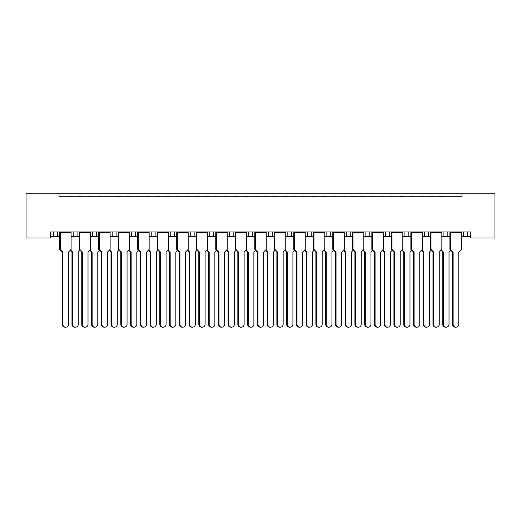 <?xml version="1.0" encoding="UTF-8"?>
<svg xmlns="http://www.w3.org/2000/svg" width="521" height="521" viewBox="0 0 521 521"><rect width="100%" height="100%" fill="white"/><g stroke="black" fill="none" stroke-linecap="round" stroke-linejoin="round"><path stroke-width="0.78" d="M59.029 193.812L59.029 196.743L461.971 196.743L461.971 193.812L494.95 193.812L494.95 238.012L470.561 238.012L470.561 231.962L50.439 231.962L50.439 238.012L26.05 238.012L26.05 193.812L461.971 193.812M441.854 236.352L447.826 236.352L447.826 231.962L447.826 236.352L449.897 236.352M461.365 236.352L463.436 236.352L463.436 231.962M463.436 236.352L467.337 236.352L467.337 231.962L467.337 236.352L470.561 236.352M443.925 236.352L443.925 231.962L443.925 236.352M422.342 236.352L428.314 236.352L428.314 231.962L428.314 236.352L430.385 236.352M424.413 236.352L424.413 231.962L424.413 236.352M408.803 231.962L408.803 236.352L410.867 236.352M389.285 231.962L389.285 236.352L391.356 236.352M402.824 236.352L404.895 236.352L404.895 231.962M369.773 231.962L369.773 236.352L371.844 236.352M383.313 236.352L385.384 236.352L385.384 231.962M369.773 236.352L365.872 236.352L365.872 231.962L365.872 236.352L363.801 236.352M350.262 231.962L350.262 236.352L352.333 236.352M324.772 236.352L330.75 236.352L330.75 231.962L330.75 236.352L332.815 236.352M344.29 236.352L346.361 236.352L346.361 231.962M311.232 231.962L311.232 236.352L313.303 236.352M285.749 236.352L291.721 236.352L291.721 231.962L291.721 236.352L293.792 236.352M305.26 236.352L307.331 236.352L307.331 231.962M266.238 236.352L272.209 236.352L272.209 231.962L272.209 236.352L274.28 236.352M268.308 236.352L268.308 231.962L268.308 236.352M246.72 236.352L252.692 236.352L252.692 231.962L252.692 236.352L254.762 236.352M248.791 236.352L248.791 231.962L248.791 236.352M227.208 236.352L233.18 236.352L233.18 231.962L233.18 236.352L235.251 236.352M213.669 231.962L213.669 236.352L215.74 236.352M194.157 231.962L194.157 236.352L196.228 236.352M207.697 236.352L209.768 236.352L209.768 231.962M194.157 236.352L190.25 236.352L190.25 231.962L190.25 236.352L188.185 236.352M168.667 236.352L174.639 236.352L174.639 231.962L174.639 236.352L176.71 236.352M155.128 231.962L155.128 236.352L157.199 236.352M129.644 236.352L135.616 236.352L135.616 231.962L135.616 236.352L137.687 236.352M149.156 236.352L151.227 236.352L151.227 231.962M131.715 236.352L131.715 231.962L131.715 236.352M110.133 236.352L116.105 236.352L116.105 231.962L116.105 236.352L118.176 236.352M90.615 236.352L96.587 236.352L96.587 231.962L96.587 236.352L98.658 236.352M71.103 236.352L77.075 236.352L77.075 231.962L77.075 236.352L79.146 236.352M73.174 236.352L73.174 231.962L73.174 236.352M50.439 236.352L57.564 236.352L57.564 231.962L57.564 236.352L59.635 236.352M53.663 236.352L53.663 231.962L53.663 236.352M408.803 236.352L404.895 236.352M389.285 236.352L385.384 236.352M350.262 236.352L346.361 236.352M311.232 236.352L307.331 236.352M213.669 236.352L209.768 236.352M155.128 236.352L151.227 236.352M59.029 196.743L461.971 196.743M92.686 236.352L92.686 231.962M112.197 236.352L112.197 231.962M170.738 236.352L170.738 231.962M229.279 236.352L229.279 231.962M287.82 236.352L287.82 231.962M326.843 236.352L326.843 231.962M65.685 327.188L65.053 327.188A2.924 2.826 -90 0 1 62.227 324.257L62.859 324.257A2.924 2.826 90 0 0 65.685 327.188A2.924 2.826 90 0 0 68.511 324.257L68.511 252.06L71.103 249.377L71.103 232.646L60.267 232.646L59.759 232.255L70.98 231.962M59.759 231.962L59.635 232.646L60.267 232.646L60.267 249.377L62.859 252.06L62.227 252.06L59.635 249.377L59.635 232.646M62.22 196.743A0.977 0.977 0 0 0 61.797 196.645L61.348 196.645A0.977 0.977 0 0 0 60.924 196.743M69.814 196.743A0.977 0.977 0 0 0 69.384 196.645L68.941 196.645A0.977 0.977 0 0 0 68.518 196.743M70.98 232.255L71.103 232.646M62.859 324.257L62.859 252.06M59.635 249.377L60.267 249.377M62.227 324.257L62.227 252.06M75.441 327.188L74.809 327.188A2.924 2.826 -90 0 1 71.983 324.257L72.614 324.257A2.924 2.826 90 0 0 75.441 327.188A2.924 2.826 90 0 0 78.267 324.257L78.267 252.06L80.006 250.262M71.976 196.743A0.977 0.977 0 0 0 71.553 196.645L71.11 196.645A0.977 0.977 0 0 0 70.68 196.743M79.57 196.743A0.977 0.977 0 0 0 79.146 196.645L78.704 196.645A0.977 0.977 0 0 0 78.274 196.743M70.563 249.937L72.614 252.06L71.983 252.06L70.25 250.262M72.614 324.257L72.614 252.06M71.983 324.257L71.983 252.06M85.197 327.188L84.565 327.188A2.924 2.826 -90 0 1 81.738 324.257L82.37 324.257A2.924 2.826 90 0 0 85.197 327.188A2.924 2.826 90 0 0 88.023 324.257L88.023 252.06L90.615 249.377L90.615 232.646L79.778 232.646L79.27 232.255L90.491 231.962M79.27 231.962L79.146 232.646L79.778 232.646L79.778 249.377L82.37 252.06L81.738 252.06L79.146 249.377L79.146 232.646M81.732 196.743A0.977 0.977 0 0 0 81.309 196.645L80.866 196.645A0.977 0.977 0 0 0 80.436 196.743M89.325 196.743A0.977 0.977 0 0 0 88.902 196.645L88.459 196.645A0.977 0.977 0 0 0 88.029 196.743M90.491 232.255L90.615 232.646M82.37 324.257L82.37 252.06M79.146 249.377L79.778 249.377M81.738 324.257L81.738 252.06M104.708 327.188L104.076 327.188A2.924 2.826 -90 0 1 101.25 324.257L101.882 324.257A2.924 2.826 90 0 0 104.708 327.188A2.924 2.826 90 0 0 107.541 324.257L107.541 252.06L110.133 249.377L110.133 232.646L99.29 232.646L98.788 232.255L110.003 231.962M98.788 231.962L98.658 232.646L99.29 232.646L99.29 249.377L101.882 252.06L101.25 252.06L98.658 249.377L98.658 232.646M101.243 196.743A0.977 0.977 0 0 0 100.82 196.645L100.377 196.645A0.977 0.977 0 0 0 99.954 196.743M108.837 196.743A0.977 0.977 0 0 0 108.414 196.645L107.971 196.645A0.977 0.977 0 0 0 107.547 196.743M110.003 232.255L110.133 232.646M101.882 324.257L101.882 252.06M98.658 249.377L99.29 249.377M101.25 324.257L101.25 252.06M124.226 327.188L123.594 327.188A2.924 2.826 -90 0 1 120.768 324.257L121.4 324.257A2.924 2.826 90 0 0 124.226 327.188A2.924 2.826 90 0 0 127.052 324.257L127.052 252.06L129.644 249.377L129.644 232.646L118.808 232.646L118.3 232.255L129.521 231.962M118.3 231.962L118.176 232.646L118.808 232.646L118.808 249.377L121.4 252.06L120.768 252.06L118.176 249.377L118.176 232.646M120.761 196.743A0.977 0.977 0 0 0 120.331 196.645L119.889 196.645A0.977 0.977 0 0 0 119.465 196.743M128.348 196.743A0.977 0.977 0 0 0 127.925 196.645L127.482 196.645A0.977 0.977 0 0 0 127.059 196.743M129.521 232.255L129.644 232.646M121.4 324.257L121.4 252.06M118.176 249.377L118.808 249.377M120.768 324.257L120.768 252.06M143.737 327.188L143.106 327.188A2.924 2.826 -90 0 1 140.279 324.257L140.911 324.257A2.924 2.826 90 0 0 143.737 327.188A2.924 2.826 90 0 0 146.564 324.257L146.564 252.06L149.156 249.377L149.156 232.646L138.319 232.646L137.811 232.255L149.032 231.962M137.811 231.962L137.687 232.646L138.319 232.646L138.319 249.377L140.911 252.06L140.279 252.06L137.687 249.377L137.687 232.646M140.273 196.743A0.977 0.977 0 0 0 139.849 196.645L139.407 196.645A0.977 0.977 0 0 0 138.977 196.743M147.866 196.743A0.977 0.977 0 0 0 147.436 196.645L146.994 196.645A0.977 0.977 0 0 0 146.57 196.743M149.032 232.255L149.156 232.646M140.911 324.257L140.911 252.06M137.687 249.377L138.319 249.377M140.279 324.257L140.279 252.06M163.249 327.188L162.617 327.188A2.924 2.826 -90 0 1 159.791 324.257L160.422 324.257A2.924 2.826 90 0 0 163.249 327.188A2.924 2.826 90 0 0 166.075 324.257L166.075 252.06L168.667 249.377L168.667 232.646L157.83 232.646L157.322 232.255L168.543 231.962M157.322 231.962L157.199 232.646L157.83 232.646L157.83 249.377L160.422 252.06L159.791 252.06L157.199 249.377L157.199 232.646M159.784 196.743A0.977 0.977 0 0 0 159.361 196.645L158.918 196.645A0.977 0.977 0 0 0 158.488 196.743M167.378 196.743A0.977 0.977 0 0 0 166.954 196.645L166.512 196.645A0.977 0.977 0 0 0 166.082 196.743M168.543 232.255L168.667 232.646M160.422 324.257L160.422 252.06M157.199 249.377L157.83 249.377M159.791 324.257L159.791 252.06M182.76 327.188L182.135 327.188A2.924 2.826 -90 0 1 179.302 324.257L179.934 324.257A2.924 2.826 90 0 0 182.76 327.188A2.924 2.826 90 0 0 185.593 324.257L185.593 252.06L188.185 249.377L188.185 232.646L177.342 232.646L176.84 232.255L188.055 231.962M176.84 231.962L176.71 232.646L177.342 232.646L177.342 249.377L179.934 252.06L179.302 252.06L176.71 249.377L176.71 232.646M179.296 196.743A0.977 0.977 0 0 0 178.872 196.645L178.429 196.645A0.977 0.977 0 0 0 178.006 196.743M186.889 196.743A0.977 0.977 0 0 0 186.466 196.645L186.023 196.645A0.977 0.977 0 0 0 185.6 196.743M188.055 232.255L188.185 232.646M179.934 324.257L179.934 252.06M176.71 249.377L177.342 249.377M179.302 324.257L179.302 252.06M202.278 327.188L201.647 327.188A2.924 2.826 -90 0 1 198.82 324.257L199.452 324.257A2.924 2.826 90 0 0 202.278 327.188A2.924 2.826 90 0 0 205.105 324.257L205.105 252.06L207.697 249.377L207.697 232.646L196.86 232.646L196.352 232.255L207.573 231.962M196.352 231.962L196.228 232.646L196.86 232.646L196.86 249.377L199.452 252.06L198.82 252.06L196.228 249.377L196.228 232.646M198.814 196.743A0.977 0.977 0 0 0 198.384 196.645L197.941 196.645A0.977 0.977 0 0 0 197.518 196.743M206.401 196.743A0.977 0.977 0 0 0 205.977 196.645L205.535 196.645A0.977 0.977 0 0 0 205.111 196.743M207.573 232.255L207.697 232.646M199.452 324.257L199.452 252.06M196.228 249.377L196.86 249.377M198.82 324.257L198.82 252.06M221.79 327.188L221.158 327.188A2.924 2.826 -90 0 1 218.332 324.257L218.963 324.257A2.924 2.826 90 0 0 221.79 327.188A2.924 2.826 90 0 0 224.616 324.257L224.616 252.06L227.208 249.377L227.208 232.646L216.371 232.646L215.863 232.255L227.084 231.962M215.863 231.962L215.74 232.646L216.371 232.646L216.371 249.377L218.963 252.06L218.332 252.06L215.74 249.377L215.74 232.646M218.325 196.743A0.977 0.977 0 0 0 217.902 196.645L217.459 196.645A0.977 0.977 0 0 0 217.029 196.743M225.919 196.743A0.977 0.977 0 0 0 225.489 196.645L225.046 196.645A0.977 0.977 0 0 0 224.623 196.743M227.084 232.255L227.208 232.646M218.963 324.257L218.963 252.06M215.74 249.377L216.371 249.377M218.332 324.257L218.332 252.06M94.952 327.188L94.321 327.188A2.924 2.826 -90 0 1 91.494 324.257L92.126 324.257A2.924 2.826 90 0 0 94.952 327.188A2.924 2.826 90 0 0 97.779 324.257L97.779 252.06L99.518 250.262M91.488 196.743A0.977 0.977 0 0 0 91.064 196.645L90.621 196.645A0.977 0.977 0 0 0 90.198 196.743M99.081 196.743A0.977 0.977 0 0 0 98.658 196.645L98.215 196.645A0.977 0.977 0 0 0 97.785 196.743M90.074 249.937L92.126 252.06L91.494 252.06L89.762 250.262M92.126 324.257L92.126 252.06M91.494 324.257L91.494 252.06M114.47 327.188L113.839 327.188A2.924 2.826 -90 0 1 111.006 324.257L111.637 324.257A2.924 2.826 90 0 0 114.47 327.188A2.924 2.826 90 0 0 117.297 324.257L117.297 252.06L119.029 250.262M110.999 196.743A0.977 0.977 0 0 0 110.576 196.645L110.133 196.645A0.977 0.977 0 0 0 109.71 196.743M118.593 196.743A0.977 0.977 0 0 0 118.169 196.645L117.726 196.645A0.977 0.977 0 0 0 117.303 196.743M109.586 249.937L111.637 252.06L111.006 252.06L109.273 250.262M111.637 324.257L111.637 252.06M111.006 324.257L111.006 252.06M133.982 327.188L133.35 327.188A2.924 2.826 -90 0 1 130.524 324.257L131.155 324.257A2.924 2.826 90 0 0 133.982 327.188A2.924 2.826 90 0 0 136.808 324.257L136.808 252.06L138.54 250.262M130.517 196.743A0.977 0.977 0 0 0 130.087 196.645L129.644 196.645A0.977 0.977 0 0 0 129.221 196.743M138.111 196.743A0.977 0.977 0 0 0 137.681 196.645L137.238 196.645A0.977 0.977 0 0 0 136.815 196.743M129.104 249.937L131.155 252.06L130.524 252.06L128.785 250.262M131.155 324.257L131.155 252.06M130.524 324.257L130.524 252.06M153.493 327.188L152.861 327.188A2.924 2.826 -90 0 1 150.035 324.257L150.667 324.257A2.924 2.826 90 0 0 153.493 327.188A2.924 2.826 90 0 0 156.32 324.257L156.32 252.06L158.058 250.262M150.028 196.743A0.977 0.977 0 0 0 149.605 196.645L149.162 196.645A0.977 0.977 0 0 0 148.732 196.743M157.622 196.743A0.977 0.977 0 0 0 157.199 196.645L156.756 196.645A0.977 0.977 0 0 0 156.326 196.743M148.615 249.937L150.667 252.06L150.035 252.06L148.303 250.262M150.667 324.257L150.667 252.06M150.035 324.257L150.035 252.06M173.005 327.188L172.373 327.188A2.924 2.826 -90 0 1 169.546 324.257L170.178 324.257A2.924 2.826 90 0 0 173.005 327.188A2.924 2.826 90 0 0 175.831 324.257L175.831 252.06L177.57 250.262M169.54 196.743A0.977 0.977 0 0 0 169.117 196.645L168.674 196.645A0.977 0.977 0 0 0 168.25 196.743M177.133 196.743A0.977 0.977 0 0 0 176.71 196.645L176.267 196.645A0.977 0.977 0 0 0 175.838 196.743M168.127 249.937L170.178 252.06L169.546 252.06L167.814 250.262M170.178 324.257L170.178 252.06M169.546 324.257L169.546 252.06M192.523 327.188L191.891 327.188A2.924 2.826 -90 0 1 189.064 324.257L189.69 324.257A2.924 2.826 90 0 0 192.523 327.188A2.924 2.826 90 0 0 195.349 324.257L195.349 252.06L197.081 250.262M189.051 196.743A0.977 0.977 0 0 0 188.628 196.645L188.185 196.645A0.977 0.977 0 0 0 187.762 196.743M196.645 196.743A0.977 0.977 0 0 0 196.222 196.645L195.779 196.645A0.977 0.977 0 0 0 195.355 196.743M187.645 249.937L189.69 252.06L189.064 252.06L187.326 250.262M189.69 324.257L189.69 252.06M189.064 324.257L189.064 252.06M212.034 327.188L211.402 327.188A2.924 2.826 -90 0 1 208.576 324.257L209.208 324.257A2.924 2.826 90 0 0 212.034 327.188A2.924 2.826 90 0 0 214.86 324.257L214.86 252.06L216.593 250.262M208.569 196.743A0.977 0.977 0 0 0 208.14 196.645L207.697 196.645A0.977 0.977 0 0 0 207.273 196.743M216.163 196.743A0.977 0.977 0 0 0 215.733 196.645L215.29 196.645A0.977 0.977 0 0 0 214.867 196.743M207.156 249.937L209.208 252.06L208.576 252.06L206.837 250.262M209.208 324.257L209.208 252.06M208.576 324.257L208.576 252.06M241.301 327.188L240.669 327.188A2.924 2.826 -90 0 1 237.843 324.257L238.475 324.257A2.924 2.826 90 0 0 241.301 327.188A2.924 2.826 90 0 0 244.128 324.257L244.128 252.06L246.72 249.377L246.72 232.646L235.883 232.646L235.375 232.255L246.596 231.962M235.375 231.962L235.251 232.646L235.883 232.646L235.883 249.377L238.475 252.06L237.843 252.06L235.251 249.377L235.251 232.646M237.837 196.743A0.977 0.977 0 0 0 237.413 196.645L236.97 196.645A0.977 0.977 0 0 0 236.541 196.743M245.43 196.743A0.977 0.977 0 0 0 245.007 196.645L244.564 196.645A0.977 0.977 0 0 0 244.134 196.743M246.596 232.255L246.72 232.646M238.475 324.257L238.475 252.06M235.251 249.377L235.883 249.377M237.843 324.257L237.843 252.06M260.813 327.188L260.187 327.188A2.924 2.826 -90 0 1 257.354 324.257L257.986 324.257A2.924 2.826 90 0 0 260.813 327.188A2.924 2.826 90 0 0 263.646 324.257L263.646 252.06L266.238 249.377L266.238 232.646L255.394 232.646L254.893 232.255L266.107 231.962M254.893 231.962L254.762 232.646L255.394 232.646L255.394 249.377L257.986 252.06L257.354 252.06L254.762 249.377L254.762 232.646M257.348 196.743A0.977 0.977 0 0 0 256.925 196.645L256.482 196.645A0.977 0.977 0 0 0 256.058 196.743M264.942 196.743A0.977 0.977 0 0 0 264.518 196.645L264.075 196.645A0.977 0.977 0 0 0 263.652 196.743M266.107 232.255L266.238 232.646M257.986 324.257L257.986 252.06M254.762 249.377L255.394 249.377M257.354 324.257L257.354 252.06M280.331 327.188L279.699 327.188A2.924 2.826 -90 0 1 276.872 324.257L277.504 324.257A2.924 2.826 90 0 0 280.331 327.188A2.924 2.826 90 0 0 283.157 324.257L283.157 252.06L285.749 249.377L285.749 232.646L274.912 232.646L274.404 232.255L285.625 231.962M274.404 231.962L274.28 232.646L274.912 232.646L274.912 249.377L277.504 252.06L276.872 252.06L274.28 249.377L274.28 232.646M276.866 196.743A0.977 0.977 0 0 0 276.436 196.645L275.993 196.645A0.977 0.977 0 0 0 275.57 196.743M284.459 196.743A0.977 0.977 0 0 0 284.03 196.645L283.587 196.645A0.977 0.977 0 0 0 283.163 196.743M285.625 232.255L285.749 232.646M277.504 324.257L277.504 252.06M274.28 249.377L274.912 249.377M276.872 324.257L276.872 252.06M231.545 327.188L230.914 327.188A2.924 2.826 -90 0 1 228.087 324.257L228.719 324.257A2.924 2.826 90 0 0 231.545 327.188A2.924 2.826 90 0 0 234.372 324.257L234.372 252.06L236.111 250.262M228.081 196.743A0.977 0.977 0 0 0 227.657 196.645L227.215 196.645A0.977 0.977 0 0 0 226.785 196.743M235.674 196.743A0.977 0.977 0 0 0 235.251 196.645L234.808 196.645A0.977 0.977 0 0 0 234.378 196.743M226.668 249.937L228.719 252.06L228.087 252.06L226.355 250.262M228.719 324.257L228.719 252.06M228.087 324.257L228.087 252.06M251.057 327.188L250.425 327.188A2.924 2.826 -90 0 1 247.599 324.257L248.23 324.257A2.924 2.826 90 0 0 251.057 327.188A2.924 2.826 90 0 0 253.883 324.257L253.883 252.06L255.622 250.262M247.592 196.743A0.977 0.977 0 0 0 247.169 196.645L246.726 196.645A0.977 0.977 0 0 0 246.303 196.743M255.186 196.743A0.977 0.977 0 0 0 254.762 196.645L254.32 196.645A0.977 0.977 0 0 0 253.896 196.743M246.179 249.937L248.23 252.06L247.599 252.06L245.866 250.262M248.23 324.257L248.23 252.06M247.599 324.257L247.599 252.06M270.575 327.188L269.943 327.188A2.924 2.826 -90 0 1 267.117 324.257L267.742 324.257A2.924 2.826 90 0 0 270.575 327.188A2.924 2.826 90 0 0 273.401 324.257L273.401 252.06L275.134 250.262M267.104 196.743A0.977 0.977 0 0 0 266.68 196.645L266.238 196.645A0.977 0.977 0 0 0 265.814 196.743M274.697 196.743A0.977 0.977 0 0 0 274.274 196.645L273.831 196.645A0.977 0.977 0 0 0 273.408 196.743M265.697 249.937L267.742 252.06L267.117 252.06L265.378 250.262M267.742 324.257L267.742 252.06M267.117 324.257L267.117 252.06M299.842 327.188L299.21 327.188A2.924 2.826 -90 0 1 296.384 324.257L297.016 324.257A2.924 2.826 90 0 0 299.842 327.188A2.924 2.826 90 0 0 302.668 324.257L302.668 252.06L305.26 249.377L305.26 232.646L294.424 232.646L293.916 232.255L305.137 231.962M293.916 231.962L293.792 232.646L294.424 232.646L294.424 249.377L297.016 252.06L296.384 252.06L293.792 249.377L293.792 232.646M296.377 196.743A0.977 0.977 0 0 0 295.954 196.645L295.511 196.645A0.977 0.977 0 0 0 295.081 196.743M303.971 196.743A0.977 0.977 0 0 0 303.541 196.645L303.098 196.645A0.977 0.977 0 0 0 302.675 196.743M305.137 232.255L305.26 232.646M297.016 324.257L297.016 252.06M293.792 249.377L294.424 249.377M296.384 324.257L296.384 252.06M319.353 327.188L318.722 327.188A2.924 2.826 -90 0 1 315.895 324.257L316.527 324.257A2.924 2.826 90 0 0 319.353 327.188A2.924 2.826 90 0 0 322.18 324.257L322.18 252.06L324.772 249.377L324.772 232.646L313.935 232.646L313.427 232.255L324.648 231.962M313.427 231.962L313.303 232.646L313.935 232.646L313.935 249.377L316.527 252.06L315.895 252.06L313.303 249.377L313.303 232.646M315.889 196.743A0.977 0.977 0 0 0 315.465 196.645L315.023 196.645A0.977 0.977 0 0 0 314.599 196.743M323.482 196.743A0.977 0.977 0 0 0 323.059 196.645L322.616 196.645A0.977 0.977 0 0 0 322.186 196.743M324.648 232.255L324.772 232.646M316.527 324.257L316.527 252.06M313.303 249.377L313.935 249.377M315.895 324.257L315.895 252.06M338.865 327.188L338.24 327.188A2.924 2.826 -90 0 1 335.407 324.257L336.038 324.257A2.924 2.826 90 0 0 338.865 327.188A2.924 2.826 90 0 0 341.698 324.257L341.698 252.06L344.29 249.377L344.29 232.646L333.447 232.646L332.945 232.255L344.16 231.962M332.945 231.962L332.815 232.646L333.447 232.646L333.447 249.377L336.038 252.06L335.407 252.06L332.815 249.377L332.815 232.646M335.4 196.743A0.977 0.977 0 0 0 334.977 196.645L334.534 196.645A0.977 0.977 0 0 0 334.111 196.743M342.994 196.743A0.977 0.977 0 0 0 342.571 196.645L342.128 196.645A0.977 0.977 0 0 0 341.704 196.743M344.16 232.255L344.29 232.646M336.038 324.257L336.038 252.06M332.815 249.377L333.447 249.377M335.407 324.257L335.407 252.06M290.086 327.188L289.455 327.188A2.924 2.826 -90 0 1 286.628 324.257L287.26 324.257A2.924 2.826 90 0 0 290.086 327.188A2.924 2.826 90 0 0 292.913 324.257L292.913 252.06L294.645 250.262M286.622 196.743A0.977 0.977 0 0 0 286.192 196.645L285.749 196.645A0.977 0.977 0 0 0 285.326 196.743M294.215 196.743A0.977 0.977 0 0 0 293.785 196.645L293.343 196.645A0.977 0.977 0 0 0 292.919 196.743M285.208 249.937L287.26 252.06L286.628 252.06L284.889 250.262M287.26 324.257L287.26 252.06M286.628 324.257L286.628 252.06M309.598 327.188L308.966 327.188A2.924 2.826 -90 0 1 306.14 324.257L306.771 324.257A2.924 2.826 90 0 0 309.598 327.188A2.924 2.826 90 0 0 312.424 324.257L312.424 252.06L314.163 250.262M306.133 196.743A0.977 0.977 0 0 0 305.71 196.645L305.267 196.645A0.977 0.977 0 0 0 304.837 196.743M313.727 196.743A0.977 0.977 0 0 0 313.303 196.645L312.861 196.645A0.977 0.977 0 0 0 312.431 196.743M304.72 249.937L306.771 252.06L306.14 252.06L304.407 250.262M306.771 324.257L306.771 252.06M306.14 324.257L306.14 252.06M329.109 327.188L328.477 327.188A2.924 2.826 -90 0 1 325.651 324.257L326.283 324.257A2.924 2.826 90 0 0 329.109 327.188A2.924 2.826 90 0 0 331.936 324.257L331.936 252.06L333.674 250.262M325.645 196.743A0.977 0.977 0 0 0 325.221 196.645L324.778 196.645A0.977 0.977 0 0 0 324.355 196.743M333.238 196.743A0.977 0.977 0 0 0 332.815 196.645L332.372 196.645A0.977 0.977 0 0 0 331.949 196.743M324.231 249.937L326.283 252.06L325.651 252.06L323.919 250.262M326.283 324.257L326.283 252.06M325.651 324.257L325.651 252.06M358.383 327.188L357.751 327.188A2.924 2.826 -90 0 1 354.925 324.257L355.556 324.257A2.924 2.826 90 0 0 358.383 327.188A2.924 2.826 90 0 0 361.209 324.257L361.209 252.06L363.801 249.377L363.801 232.646L352.964 232.646L352.457 232.255L363.678 231.962M352.457 231.962L352.333 232.646L352.964 232.646L352.964 249.377L355.556 252.06L354.925 252.06L352.333 249.377L352.333 232.646M354.918 196.743A0.977 0.977 0 0 0 354.488 196.645L354.046 196.645A0.977 0.977 0 0 0 353.622 196.743M362.512 196.743A0.977 0.977 0 0 0 362.082 196.645L361.639 196.645A0.977 0.977 0 0 0 361.216 196.743M363.678 232.255L363.801 232.646M355.556 324.257L355.556 252.06M352.333 249.377L352.964 249.377M354.925 324.257L354.925 252.06M377.894 327.188L377.263 327.188A2.924 2.826 -90 0 1 374.436 324.257L375.068 324.257A2.924 2.826 90 0 0 377.894 327.188A2.924 2.826 90 0 0 380.721 324.257L380.721 252.06L383.313 249.377L383.313 232.646L372.476 232.646L371.968 232.255L383.189 231.962M371.968 231.962L371.844 232.646L372.476 232.646L372.476 249.377L375.068 252.06L374.436 252.06L371.844 249.377L371.844 232.646M374.43 196.743A0.977 0.977 0 0 0 374.006 196.645L373.564 196.645A0.977 0.977 0 0 0 373.134 196.743M382.023 196.743A0.977 0.977 0 0 0 381.593 196.645L381.151 196.645A0.977 0.977 0 0 0 380.727 196.743M383.189 232.255L383.313 232.646M375.068 324.257L375.068 252.06M371.844 249.377L372.476 249.377M374.436 324.257L374.436 252.06M397.406 327.188L396.774 327.188A2.924 2.826 -90 0 1 393.948 324.257L394.579 324.257A2.924 2.826 90 0 0 397.406 327.188A2.924 2.826 90 0 0 400.232 324.257L400.232 252.06L402.824 249.377L402.824 232.646L391.987 232.646L391.479 232.255L402.7 231.962M391.479 231.962L391.356 232.646L391.987 232.646L391.987 249.377L394.579 252.06L393.948 252.06L391.356 249.377L391.356 232.646M393.941 196.743A0.977 0.977 0 0 0 393.518 196.645L393.075 196.645A0.977 0.977 0 0 0 392.652 196.743M401.535 196.743A0.977 0.977 0 0 0 401.111 196.645L400.669 196.645A0.977 0.977 0 0 0 400.239 196.743M402.7 232.255L402.824 232.646M394.579 324.257L394.579 252.06M391.356 249.377L391.987 249.377M393.948 324.257L393.948 252.06M348.627 327.188L347.995 327.188A2.924 2.826 -90 0 1 345.169 324.257L345.794 324.257A2.924 2.826 90 0 0 348.627 327.188A2.924 2.826 90 0 0 351.454 324.257L351.454 252.06L353.186 250.262M345.163 196.743A0.977 0.977 0 0 0 344.733 196.645L344.29 196.645A0.977 0.977 0 0 0 343.867 196.743M352.75 196.743A0.977 0.977 0 0 0 352.326 196.645L351.883 196.645A0.977 0.977 0 0 0 351.46 196.743M343.749 249.937L345.794 252.06L345.169 252.06L343.43 250.262M345.794 324.257L345.794 252.06M345.169 324.257L345.169 252.06M368.139 327.188L367.507 327.188A2.924 2.826 -90 0 1 364.68 324.257L365.312 324.257A2.924 2.826 90 0 0 368.139 327.188A2.924 2.826 90 0 0 370.965 324.257L370.965 252.06L372.697 250.262M364.674 196.743A0.977 0.977 0 0 0 364.244 196.645L363.801 196.645A0.977 0.977 0 0 0 363.378 196.743M372.268 196.743A0.977 0.977 0 0 0 371.838 196.645L371.395 196.645A0.977 0.977 0 0 0 370.972 196.743M363.261 249.937L365.312 252.06L364.68 252.06L362.942 250.262M365.312 324.257L365.312 252.06M364.68 324.257L364.68 252.06M387.65 327.188L387.018 327.188A2.924 2.826 -90 0 1 384.192 324.257L384.824 324.257A2.924 2.826 90 0 0 387.65 327.188A2.924 2.826 90 0 0 390.476 324.257L390.476 252.06L392.215 250.262M384.185 196.743A0.977 0.977 0 0 0 383.762 196.645L383.319 196.645A0.977 0.977 0 0 0 382.889 196.743M391.779 196.743A0.977 0.977 0 0 0 391.356 196.645L390.913 196.645A0.977 0.977 0 0 0 390.483 196.743M382.772 249.937L384.824 252.06L384.192 252.06L382.46 250.262M384.824 324.257L384.824 252.06M384.192 324.257L384.192 252.06M416.924 327.188L416.292 327.188A2.924 2.826 -90 0 1 413.459 324.257L414.091 324.257A2.924 2.826 90 0 0 416.924 327.188A2.924 2.826 90 0 0 419.75 324.257L419.75 252.06L422.342 249.377L422.342 232.646L411.499 232.646L410.997 232.255L422.212 231.962M410.997 231.962L410.867 232.646L411.499 232.646L411.499 249.377L414.091 252.06L413.459 252.06L410.867 249.377L410.867 232.646M413.453 196.743A0.977 0.977 0 0 0 413.029 196.645L412.586 196.645A0.977 0.977 0 0 0 412.163 196.743M421.046 196.743A0.977 0.977 0 0 0 420.623 196.645L420.18 196.645A0.977 0.977 0 0 0 419.757 196.743M422.212 232.255L422.342 232.646M414.091 324.257L414.091 252.06M410.867 249.377L411.499 249.377M413.459 324.257L413.459 252.06M436.435 327.188L435.803 327.188A2.924 2.826 -90 0 1 432.977 324.257L433.609 324.257A2.924 2.826 90 0 0 436.435 327.188A2.924 2.826 90 0 0 439.262 324.257L439.262 252.06L441.854 249.377L441.854 232.646L431.017 232.646L430.509 232.255L441.73 231.962M430.509 231.962L430.385 232.646L431.017 232.646L431.017 249.377L433.609 252.06L432.977 252.06L430.385 249.377L430.385 232.646M432.971 196.743A0.977 0.977 0 0 0 432.541 196.645L432.098 196.645A0.977 0.977 0 0 0 431.675 196.743M440.564 196.743A0.977 0.977 0 0 0 440.134 196.645L439.691 196.645A0.977 0.977 0 0 0 439.268 196.743M441.73 232.255L441.854 232.646M433.609 324.257L433.609 252.06M430.385 249.377L431.017 249.377M432.977 324.257L432.977 252.06M455.947 327.188L455.315 327.188A2.924 2.826 -90 0 1 452.488 324.257L453.12 324.257A2.924 2.826 90 0 0 455.947 327.188A2.924 2.826 90 0 0 458.773 324.257L458.773 252.06L461.365 249.377L461.365 232.646L450.528 232.646L450.02 232.255L461.241 231.962M450.02 231.962L449.897 232.646L450.528 232.646L450.528 249.377L453.12 252.06L452.488 252.06L449.897 249.377L449.897 232.646M452.482 196.743A0.977 0.977 0 0 0 452.059 196.645L451.616 196.645A0.977 0.977 0 0 0 451.186 196.743M460.076 196.743A0.977 0.977 0 0 0 459.652 196.645L459.203 196.645A0.977 0.977 0 0 0 458.78 196.743M461.241 232.255L461.365 232.646M453.12 324.257L453.12 252.06M449.897 249.377L450.528 249.377M452.488 324.257L452.488 252.06M407.162 327.188L406.53 327.188A2.924 2.826 -90 0 1 403.703 324.257L404.335 324.257A2.924 2.826 90 0 0 407.162 327.188A2.924 2.826 90 0 0 409.994 324.257L409.994 252.06L411.727 250.262M403.697 196.743A0.977 0.977 0 0 0 403.274 196.645L402.831 196.645A0.977 0.977 0 0 0 402.407 196.743M411.29 196.743A0.977 0.977 0 0 0 410.867 196.645L410.424 196.645A0.977 0.977 0 0 0 410.001 196.743M402.284 249.937L404.335 252.06L403.703 252.06L401.971 250.262M404.335 324.257L404.335 252.06M403.703 324.257L403.703 252.06M426.679 327.188L426.048 327.188A2.924 2.826 -90 0 1 423.221 324.257L423.853 324.257A2.924 2.826 90 0 0 426.679 327.188A2.924 2.826 90 0 0 429.506 324.257L429.506 252.06L431.238 250.262M423.215 196.743A0.977 0.977 0 0 0 422.785 196.645L422.342 196.645A0.977 0.977 0 0 0 421.919 196.743M430.802 196.743A0.977 0.977 0 0 0 430.379 196.645L429.936 196.645A0.977 0.977 0 0 0 429.512 196.743M421.802 249.937L423.853 252.06L423.221 252.06L421.482 250.262M423.853 324.257L423.853 252.06M423.221 324.257L423.221 252.06M446.191 327.188L445.559 327.188A2.924 2.826 -90 0 1 442.733 324.257L443.364 324.257A2.924 2.826 90 0 0 446.191 327.188A2.924 2.826 90 0 0 449.017 324.257L449.017 252.06L450.75 250.262M442.726 196.743A0.977 0.977 0 0 0 442.296 196.645L441.854 196.645A0.977 0.977 0 0 0 441.43 196.743M450.32 196.743A0.977 0.977 0 0 0 449.89 196.645L449.447 196.645A0.977 0.977 0 0 0 449.024 196.743M441.313 249.937L443.364 252.06L442.733 252.06L440.994 250.262M443.364 324.257L443.364 252.06M442.733 324.257L442.733 252.06"/></g></svg>
